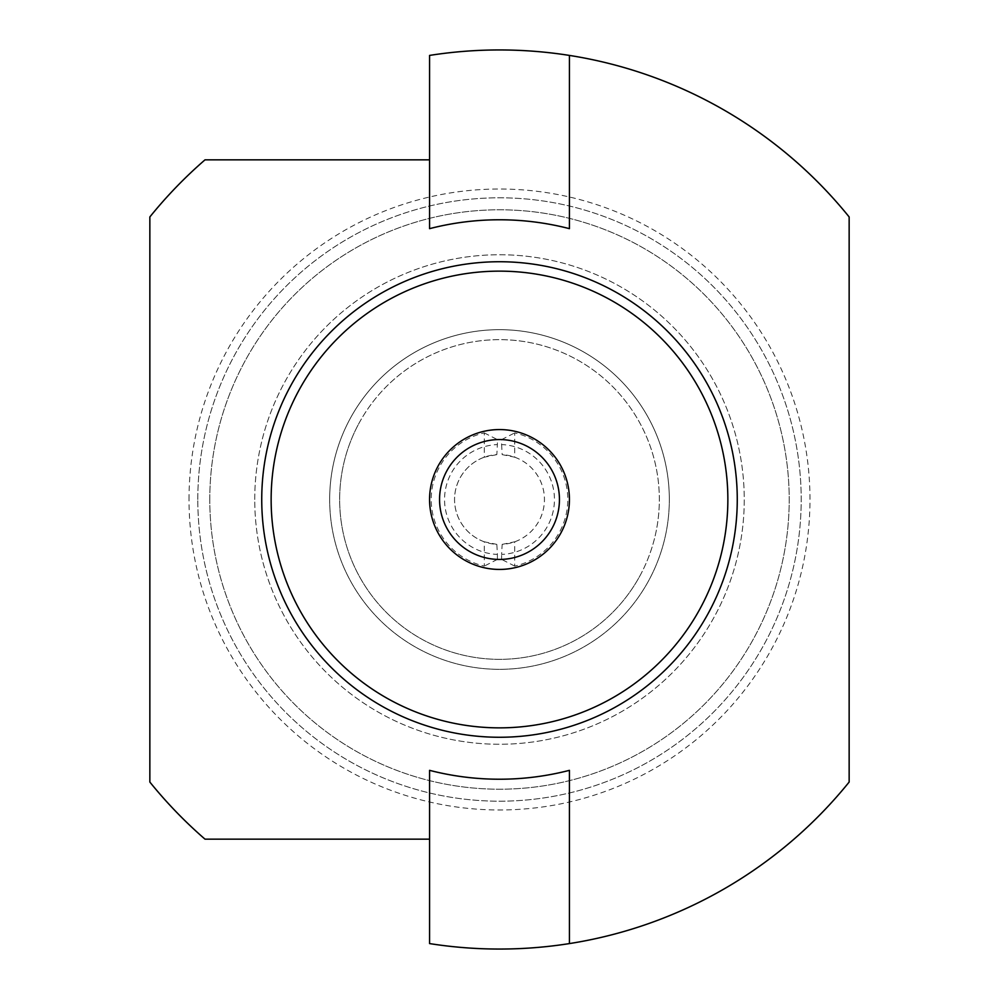 <?xml version="1.0" encoding="UTF-8"?>
<svg xmlns="http://www.w3.org/2000/svg" width="999" height="999" viewBox="0 0 999 999"><rect width="100%" height="100%" fill="white"/><g stroke="black" fill="none" stroke-linecap="round" stroke-linejoin="round"><path stroke-width="0.75" stroke-dasharray="5 3.75" d="M502.172 544.38L514.722 541.795L514.722 566.096A68.319 68.319 0 0 0 514.722 432.904L514.722 457.205L502.172 454.62A44.955 44.955 0 0 1 544.455 499.5A44.955 44.955 0 0 1 502.172 544.38L501.61 554.408A54.945 54.945 0 0 0 554.445 499.5A54.945 54.945 0 0 0 501.61 444.592L501.61 439.597A59.94 59.94 0 0 1 559.44 499.5A59.94 59.94 0 0 1 501.61 559.403L501.61 554.408M514.722 457.205A44.955 44.955 0 0 1 514.722 541.795M497.39 554.408L497.39 559.403A59.94 59.94 0 0 1 439.56 499.5A59.94 59.94 0 0 1 497.39 439.597L497.39 444.592A54.945 54.945 0 0 0 444.555 499.5A54.945 54.945 0 0 0 497.39 554.408L496.828 544.38A44.955 44.955 0 0 1 454.545 499.5A44.955 44.955 0 0 1 496.828 454.62L497.39 444.592M496.828 454.62L484.278 457.205L484.278 432.904A68.319 68.319 0 0 0 484.278 566.096L484.278 541.795L496.828 544.38M484.278 432.904L497.39 439.597M358.067 425.025A159.84 159.84 0 0 0 425.025 640.933A159.84 159.84 0 0 0 640.933 573.975A159.84 159.84 0 0 1 425.025 640.933A159.84 159.84 0 0 1 358.067 425.025A159.84 159.84 0 0 1 573.975 358.067A159.84 159.84 0 0 1 640.933 573.975A159.84 159.84 0 0 0 573.975 358.067A159.84 159.84 0 0 0 358.067 425.025M437.624 466.92A69.93 69.93 0 0 1 532.08 437.624A69.93 69.93 0 0 1 561.376 532.08A69.93 69.93 0 0 1 466.92 561.376A69.93 69.93 0 0 1 437.624 466.92A69.93 69.93 0 0 1 532.08 437.624A69.93 69.93 0 0 1 561.376 532.08A69.93 69.93 0 0 1 466.92 561.376A69.93 69.93 0 0 1 437.624 466.92M569.43 499.5A69.93 69.93 0 0 1 499.5 569.43A69.93 69.93 0 0 1 429.57 499.5A69.93 69.93 0 0 1 499.5 429.57A69.93 69.93 0 0 1 569.43 499.5M189.023 499.5A310.477 310.477 0 0 1 499.5 189.023A310.477 310.477 0 0 1 809.977 499.5A310.477 310.477 0 0 1 499.5 809.977A310.477 310.477 0 0 1 189.023 499.5M209.79 499.5A289.71 289.71 0 0 1 499.5 209.79A289.71 289.71 0 0 1 789.21 499.5A289.71 289.71 0 0 1 499.5 789.21A289.71 289.71 0 0 1 209.79 499.5A289.71 289.71 0 0 1 499.5 209.79A289.71 289.71 0 0 1 789.21 499.5A289.71 289.71 0 0 1 499.5 789.21A289.71 289.71 0 0 1 209.79 499.5M197.802 499.5A301.698 301.698 0 0 1 499.5 197.802A301.698 301.698 0 0 1 801.198 499.5A301.698 301.698 0 0 1 499.5 801.198A301.698 301.698 0 0 1 197.802 499.5A301.698 301.698 0 0 1 499.5 197.802A301.698 301.698 0 0 1 801.198 499.5A301.698 301.698 0 0 1 499.5 801.198A301.698 301.698 0 0 1 197.802 499.5M254.745 499.5A244.755 244.755 0 0 1 499.5 254.745A244.755 244.755 0 0 1 744.255 499.5A244.755 244.755 0 0 1 499.5 744.255A244.755 244.755 0 0 1 254.745 499.5A244.755 244.755 0 0 1 499.5 254.745A244.755 244.755 0 0 1 744.255 499.5A244.755 244.755 0 0 1 499.5 744.255A244.755 244.755 0 0 1 254.745 499.5M329.67 499.5A169.83 169.83 0 0 1 499.5 329.67A169.83 169.83 0 0 1 669.33 499.5A169.83 169.83 0 0 0 499.5 329.67A169.83 169.83 0 0 0 329.67 499.5A169.83 169.83 0 0 0 499.5 669.33A169.83 169.83 0 0 0 669.33 499.5A169.83 169.83 0 0 1 499.5 669.33A169.83 169.83 0 0 1 329.67 499.5M569.43 55.42L569.43 228.659A279.72 279.72 0 0 0 429.57 228.659L429.57 55.42A449.55 449.55 0 0 1 849.15 216.945L849.15 782.055A449.55 449.55 0 0 1 429.57 943.58L429.57 770.341A279.72 279.72 0 0 0 569.43 770.341L569.43 943.58M429.57 839.16L205.007 839.16A449.55 449.55 0 0 1 149.85 782.055L149.85 216.945A449.55 449.55 0 0 1 205.007 159.84L429.57 159.84M501.61 444.592L502.172 454.62M484.278 541.795A44.955 44.955 0 0 1 484.278 457.205M497.39 559.403L484.278 566.096M501.61 439.597L514.722 432.904M514.722 566.096L501.61 559.403"/><path stroke-width="1.5" d="M439.56 499.5A59.94 59.94 0 0 0 499.5 559.44A59.94 59.94 0 0 0 559.44 499.5A59.94 59.94 0 0 0 499.5 439.56A59.94 59.94 0 0 0 439.56 499.5M569.43 499.5A69.93 69.93 0 0 1 499.5 569.43A69.93 69.93 0 0 1 429.57 499.5A69.93 69.93 0 0 1 499.5 429.57A69.93 69.93 0 0 1 569.43 499.5M261.738 499.5A237.762 237.762 0 0 1 499.5 261.738A237.762 237.762 0 0 1 737.262 499.5A237.762 237.762 0 0 1 499.5 737.262A237.762 237.762 0 0 1 261.738 499.5M727.859 499.5A228.359 228.359 0 0 0 499.5 271.141A228.359 228.359 0 0 0 271.141 499.5A228.359 228.359 0 0 0 499.5 727.859A228.359 228.359 0 0 0 727.859 499.5M569.43 943.58A449.55 449.55 0 0 1 429.57 943.58L429.57 770.341A279.72 279.72 0 0 0 569.43 770.341L569.43 943.58A449.55 449.55 0 0 0 849.15 782.055L849.15 216.945A449.55 449.55 0 0 0 569.43 55.42L569.43 228.659A279.72 279.72 0 0 0 429.57 228.659L429.57 55.42A449.55 449.55 0 0 1 569.43 55.42M429.57 159.84L205.007 159.84A449.55 449.55 0 0 0 149.85 216.945L149.85 782.055A449.55 449.55 0 0 0 205.007 839.16L429.57 839.16"/></g></svg>

